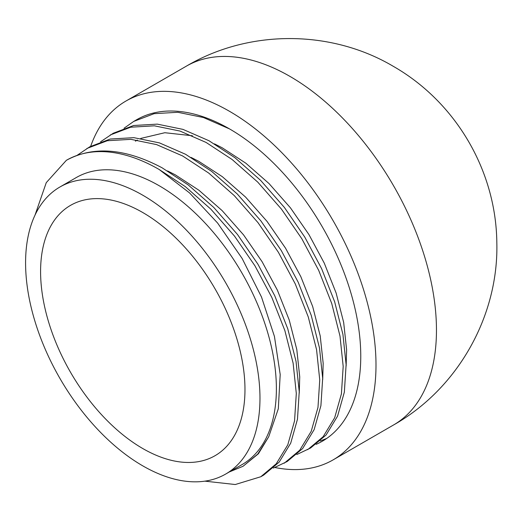 <?xml version="1.0" encoding="UTF-8"?>
<svg xmlns="http://www.w3.org/2000/svg" width="523" height="523" viewBox="0 0 523 523"><rect width="100%" height="100%" fill="white"/><g stroke="black" fill="none" stroke-linecap="round" stroke-linejoin="round"><path stroke-width="0.78" d="M142.779 212.534A144.525 83.445 -120 0 0 70.52 205.376A144.525 83.445 -120 0 0 48.364 321.187A144.525 83.445 -120 0 0 142.779 448.544A144.525 83.445 -120 0 0 215.045 455.696A144.525 83.445 -120 0 0 237.194 339.891A144.525 83.445 -120 0 0 142.779 212.534M274.961 467.516A207.173 119.61 -120 0 0 333.092 459.887A207.173 119.61 -120 0 0 364.845 293.874A207.173 119.61 -120 0 0 229.505 111.307A207.173 119.61 -120 0 0 125.919 101.05A207.173 119.61 -120 0 0 90.688 146.277M225.648 474.073L242.057 464.601A165.739 95.689 -120 0 0 267.462 331.791A165.739 95.689 -120 0 0 159.188 185.737A165.739 95.689 -120 0 0 76.319 177.532L59.91 187.005A165.739 95.689 -120 0 0 34.505 319.815A165.739 95.689 -120 0 0 142.779 465.862A165.739 95.689 -120 0 0 225.648 474.073A165.739 95.689 -120 0 0 251.053 341.264A165.739 95.689 -120 0 0 142.779 195.21A165.739 95.689 -120 0 0 59.91 187.005M260.794 476.747L276.262 463.777L287.781 444.851L294.547 420.91L296.306 393.466L293.122 363.158L284.852 330.536L271.829 297.443L254.93 265.789L234.539 236.148L210.887 209.193L185.26 186.587L159.188 169.498A185.626 107.176 -120 0 0 66.375 160.306C93.218 145.747 125.134 148.251 162.117 167.811L188.188 184.894L213.815 207.5L237.468 234.454L257.859 264.095L274.758 295.757L287.781 328.849L296.051 361.471L299.234 391.773L297.476 419.217L290.71 443.158L279.197 462.084L263.723 475.054L260.794 476.747L235.258 484.527L204.898 481.153M100.593 141.766L113.256 133.241L133.646 125.507L157.299 124.128L182.926 129.371L208.997 140.746L235.069 157.828L260.689 180.435L284.349 207.389L304.739 237.03L321.632 268.691L334.655 301.784L342.931 334.406L346.115 364.708L344.35 392.152L337.59 416.092L326.071 435.018L310.597 447.995L296.796 454.539M110.32 134.934L130.717 127.2L154.37 125.821L179.997 131.057L206.069 142.433L232.14 159.522L257.761 182.128L281.42 209.082L301.81 238.723L318.703 270.384L331.726 303.471L340.002 336.093L343.186 366.401L341.421 393.845L334.655 417.785L323.142 436.712L307.668 449.682M77.156 155.298L89.812 146.773L110.209 139.04L133.862 137.66L159.482 142.903L185.554 154.278L211.632 171.361L237.252 193.968L260.905 220.922L281.302 250.563L298.195 282.224L311.218 315.317L319.488 347.939L322.678 378.24L320.913 405.685L314.146 429.625L302.634 448.551L287.16 461.521L273.359 468.072M86.883 148.467L107.28 140.733L130.933 139.347L156.554 144.59L182.625 155.965L208.697 173.054L234.324 195.661L257.976 222.615L278.373 252.256L295.266 283.917L308.289 317.003L316.559 349.625L319.743 379.933L317.984 407.378L311.218 431.318L299.705 450.244L284.231 463.215M124.036 128.233L133.764 121.401L154.154 113.668L177.813 112.288L203.434 117.525L229.505 128.9A185.626 107.176 -120 0 0 136.693 119.708L133.764 121.401M159.188 169.498L189.509 192.889L217.614 223.046L242.129 258.467L261.507 297.025L274.438 336.433L280.197 374.514L278.314 408.764L268.737 436.705L257.767 454.056L243.032 466.287L229.322 471.955M34.989 215.188L46.266 182.645L66.375 160.306M316.154 444.341A185.626 107.176 -120 0 0 322.305 441.235A185.626 107.176 -120 0 0 350.776 292.494A185.626 107.176 -120 0 0 229.505 128.9M326.692 438.451L320.239 441.007M268.737 436.705L258.408 453.761L243.032 466.287M167.608 170.936L175.303 174.845L198.923 190.241L222.144 210.619L243.587 234.925L262.075 261.663L277.406 290.219L289.245 320.076L296.789 349.501L299.731 376.835L299.261 393.093M191.045 157.403L198.74 161.313L222.36 176.709L245.581 197.086L267.024 221.392L285.512 248.131L300.843 276.693L312.682 306.543L320.226 335.969L323.175 363.302L322.704 379.561M135.411 141.164L137.392 140.072M140.72 138.438L164.83 132.718L192.444 135.764M214.489 143.871L222.183 147.78L245.803 163.176L269.018 183.553L290.461 207.86L308.956 234.598L324.286 263.161L336.119 293.011L343.67 322.436L346.612 349.769L346.141 366.028M186.384 66.14C248.876 29.262 330.889 29.478 393.067 66.192C455.638 101.867 495.974 170.413 496.824 242.391C498.844 315.761 457.828 388.726 393.558 424.977A207.173 119.61 -120 0 0 425.31 258.963A207.173 119.61 -120 0 0 289.971 76.404A207.173 119.61 -120 0 0 186.384 66.14L125.919 101.05M393.558 424.977L333.092 459.887"/></g></svg>
